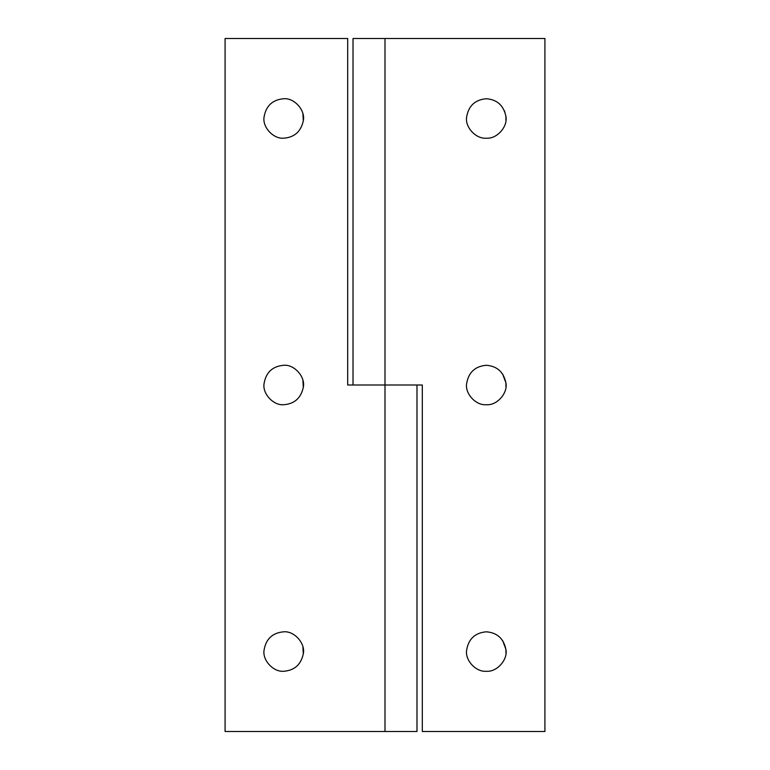 <?xml version="1.0" encoding="UTF-8"?>
<svg xmlns="http://www.w3.org/2000/svg" width="770" height="770" viewBox="0 0 770 770"><rect width="100%" height="100%" fill="white"/><g stroke="black" fill="none" stroke-linecap="round" stroke-linejoin="round"><path stroke-width="1.16" d="M486.284 631.814C475.023 632.815 468.458 638.985 466.601 650.332C464.974 660.275 475.985 672.229 486.284 671.267C497.054 672.268 508.162 659.418 505.88 649.283C503.541 638.446 497.016 632.622 486.284 631.814C475.023 632.815 468.458 638.985 466.601 650.332M505.948 653.085L505.88 649.283L502.598 640.447M486.284 365.278C475.023 366.279 468.458 372.449 466.601 383.797C464.974 393.73 475.985 405.694 486.284 404.722C497.054 405.732 508.162 392.883 505.88 382.748C503.541 371.91 497.016 366.087 486.284 365.278C475.023 366.279 468.458 372.449 466.601 383.797M505.948 386.55L505.88 382.748L502.598 373.912M486.284 98.733C475.023 99.734 468.458 105.914 466.601 117.261C464.974 127.194 475.985 139.149 486.284 138.186C497.054 139.187 508.162 126.338 505.88 116.212C503.541 105.375 497.016 99.542 486.284 98.733C475.023 99.734 468.458 105.914 466.601 117.261M505.948 120.005L505.88 116.212L504.466 110.813M385 38.5L544.919 38.5L544.919 731.5L422.316 731.5L422.316 385L385 385L416.984 385L416.984 731.5L225.081 731.5L225.081 38.5L347.684 38.5L347.684 385L385 385L353.016 385L353.016 38.5L385 38.5L385 731.5M264.052 649.996L264.033 650.332C262.406 660.275 273.417 672.229 283.716 671.267C294.409 670.468 300.935 664.674 303.303 653.865L302.918 647.041M283.716 671.267C294.409 670.468 300.935 664.674 303.303 653.865C305.632 643.72 294.515 630.803 283.716 631.814C272.445 632.815 265.891 638.985 264.033 650.332M264.052 383.45L264.033 383.797C262.406 393.73 273.417 405.694 283.716 404.722C294.409 403.932 300.935 398.128 303.303 387.329L302.918 380.495M283.716 404.722C294.409 403.932 300.935 398.128 303.303 387.329C305.632 377.185 294.515 364.268 283.716 365.278C272.445 366.279 265.891 372.449 264.033 383.797M264.052 116.915L264.033 117.261C262.406 127.194 273.417 139.149 283.716 138.186C294.409 137.387 300.935 131.593 303.303 120.794L302.918 113.96M283.716 138.186C294.409 137.387 300.935 131.593 303.303 120.794C305.632 110.649 294.515 97.732 283.716 98.733C272.445 99.734 265.891 105.914 264.033 117.261"/></g></svg>
